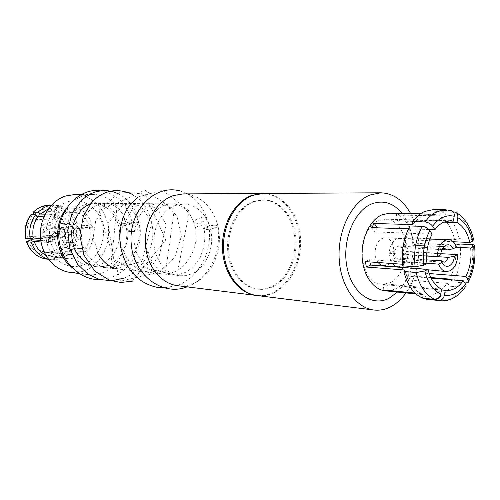<?xml version="1.0" encoding="UTF-8"?>
<svg xmlns="http://www.w3.org/2000/svg" width="500" height="500" viewBox="0 0 500 500"><rect width="100%" height="100%" fill="white"/><g stroke="black" fill="none" stroke-linecap="round" stroke-linejoin="round"><path stroke-width="0.38" stroke-dasharray="2.5 1.88" d="M430.794 277.525L411.15 275.9L408.587 279.994L447.1 283.363C444.137 287.638 440.737 290.8 436.9 292.844C433.506 294.625 430.031 295.344 426.488 295L415.938 293.881M447.1 283.363L450.938 286.288C447.644 291.125 443.85 294.706 439.556 297.025C435.756 299.031 431.869 299.837 427.894 299.444M426.181 298.506L425.15 294.812M48.438 208.781L55.388 207.638L58.812 208L58.631 205.469L54.162 205.413C53.081 205.6 52.269 206.725 51.719 208.787L51.044 211.85L73.312 212.387L76.381 213.25L77.269 209.131L74.2 208.263L58.812 208M441.6 289.188L384.162 283.8L387.812 284.881L441.463 289.956M426.962 263.619L369.538 259.681L369.875 261.938M377.287 227.825L374.581 231.919L432.131 234.081M428.881 229.488L408.481 228.819M403.006 267.5C399.994 274.775 395.75 279.831 390.281 282.675L381.719 284.337C358.144 284.088 355.513 228.775 378.894 220.55L385.562 219.213C391.438 219.5 396.375 222.613 400.375 228.55M389.806 213.188C418.438 212.125 423.062 276.887 395.594 288.794L390.469 290.569L385.225 290.819M412.812 224.594C415.994 220.325 419.562 217.3 423.525 215.512L431.275 213.875L435.369 214.444L396.737 213.781L400.312 215.1L438.95 215.812C446.675 220.056 451.894 228.038 454.619 239.769L415.988 238.125L416.906 243.325L455.519 245.175C456.8 257.531 454.856 268.831 449.681 279.088M402.1 213.394C418.369 232.944 415.919 274.55 397.463 292.062M410.625 213.531C423.212 235.925 421.075 272.156 405.95 292.919M263.206 193.456C282.05 193.35 298.087 212.587 300.344 236.306C302.738 260 291.206 284.9 273.475 292.95C268.181 295.344 262.75 296.212 257.188 295.556M254.237 201.575L263.562 199.875C279.969 199.906 293.95 216.762 295.856 237.544C297.894 258.306 287.712 280.031 272.219 286.975C267.688 289 263.044 289.744 258.294 289.225C242.844 287.575 229.638 270.175 228.663 249.019C227.562 227.875 238.988 207.119 254.237 201.575M253.181 201.569L262.506 199.875C278.906 199.9 292.881 216.737 294.788 237.494C296.825 258.225 286.65 279.925 271.163 286.856C266.631 288.875 261.994 289.625 257.244 289.1C241.8 287.456 228.6 270.075 227.619 248.944C226.525 227.838 237.938 207.106 253.181 201.569M262.675 193.463C281.394 193.7 297.175 212.994 299.3 236.588C301.569 260.163 290.05 284.825 272.419 292.825C267.306 295.138 262.05 296.019 256.669 295.487M183.162 193.906C201.244 193.794 216.812 211.131 219.075 232.55C221.481 253.95 210.419 276.375 193.388 283.494C188.306 285.606 183.088 286.35 177.744 285.719M175.544 205.394L183.738 204C197.75 204.1 209.812 217.688 211.488 234.45C213.269 251.194 204.506 268.619 191.231 274.05L185.438 275.65L179.506 275.756C166.225 274.4 154.875 260.406 153.931 243.475C152.887 226.55 162.5 209.894 175.544 205.394M85.531 204.438L93.194 203.231C106.3 203.319 117.7 215.219 119.344 229.919C121.088 244.6 112.894 259.825 100.463 264.481L95.044 265.844L89.494 265.9C75.756 263.2 67.769 253.762 65.519 237.594C64.488 222.85 73.362 208.363 85.531 204.438M66.037 208.738C70.788 202.438 76.581 198.156 83.413 195.9L92.613 194.412C109.531 194.3 124.262 209.475 126.487 228.275C128.837 247.056 118.475 266.669 102.525 272.762C97.762 274.575 92.881 275.181 87.881 274.587C81.819 273.806 76.3 271.331 71.325 267.156M74.837 194.506C91.481 194.394 106.019 209.15 108.225 227.431C110.562 245.694 100.356 264.756 84.65 270.65C79.969 272.406 75.163 272.987 70.244 272.4M65.412 208.906L71.944 207.913C96.419 207.2 101.281 250.312 77.763 257.631L68.944 258.756C45.3 257.844 42.144 215.094 65.412 208.906M67.281 201.881C82.263 196.962 98.469 207.631 102.406 224.181C106.556 240.662 97.8 259.538 83.2 264.906C68.669 270.525 51.481 260.694 47.1 243.438C42.494 226.256 52.231 206.55 67.281 201.881M69.619 250.387L85.138 251.744L82.506 248.912L60.081 247.044L62.069 249.156L65.987 251.65L70.5 252.056L69.619 250.387L61.15 256L51.356 256.938L50.075 259.406L48.375 259.231M85.138 251.744L87.294 249.1L71.744 247.812L72.619 249.481L68.1 249.094L64.181 246.606L62.2 244.5L84.675 246.262L82.506 248.912M76.237 227.006L91.862 227.75L91.013 224.325L75.394 223.663L76.794 222.9L72.25 222.712L64.975 224.519L87.525 225.525L88.381 228.962L65.819 227.831L73.088 226.019L77.631 226.231L76.237 227.006C77.494 234.644 76 241.581 71.744 247.812M76.381 213.25L54.05 212.681L54.719 209.625C55.269 207.575 56.087 206.45 57.169 206.256L61.65 206.319L61.837 208.85C68.388 211.475 72.906 216.412 75.394 223.663M61.837 208.85L77.269 209.131M40.775 240.431L52.869 241.325L51.962 237.812L30.181 236.325C29.181 230.044 30.438 224.363 33.944 219.288L55.825 220.113L58.075 217.45L36.144 216.725L43.15 212.419L48.625 211.612L51.044 211.85M60.081 247.044L53.25 251.456L45.4 252.244L67.5 254.325L64.394 253.556L42.356 251.494C37.031 249.488 33.269 245.562 31.075 239.706M77.331 253.663L70.138 254.6C50.369 253.95 47.613 218.263 67.038 213.025L72.638 212.181C92.987 211.7 96.925 247.638 77.331 253.663M411.15 275.9L408.338 271.9L429.169 273.544M464.756 282.969L453.512 282.006L450.525 279.731M450.938 286.288L463.2 287.387L465.244 287.1M408.587 279.994L405.763 276L408.338 271.9M431.081 278.113L405.763 276M383.075 289.862L384.162 283.8M386.856 290.238L387.812 284.881M415.069 293.075L421.481 293.725L422.706 298.144M365.363 261.619L369.538 259.681M402.694 264.269L403.738 264.344L402.887 265.85M371.55 227.638L374.581 231.919M409.975 225.975L410.037 228.906L408.462 228.856M443.713 222.15L399.25 221.044L400.312 215.1M396.737 213.781L395.662 219.75L447.388 220.969M399.25 221.044L395.662 219.75M438.95 215.812L441.65 211.719L453.244 211.887M450.962 210.544L438.069 210.338L435.369 214.444M87.294 249.1L84.675 246.262M47.419 257.881L48.294 256.194L63.494 257.719L64.394 253.556M63.494 257.719L66.6 258.481L67.5 254.325M42.356 251.494L41.681 254.587L42.281 258.1M44.95 258.45L44.719 255.331L45.4 252.244M66.6 258.481L51.356 256.938M40.55 238.538L48.281 239.088L51.962 237.812M48.281 239.088L49.188 242.606L52.869 241.325M30.181 236.325L25.562 238.212M49.188 242.606L41.025 241.975M45.106 214.194L55.338 214.488L58.075 217.45M55.338 214.488L53.075 217.15L55.825 220.113M36.144 216.725L34.312 214.769M30.831 214.775L31.875 217.081L33.944 219.288M53.075 217.15L43.863 216.844M74.2 208.263L73.312 212.387M456.188 247.275L413.081 245.119L412.156 239.906L415.988 238.125M473.581 239.556L459.137 238.619L454.619 239.769M412.156 239.906L453.225 241.731M413.081 245.119L416.906 243.325M87.525 225.525L91.013 224.325M88.381 228.962L91.862 227.75M400.4 228.588C407.125 240.275 408.013 253.2 403.062 267.369M65.819 227.831C66.769 233.938 65.562 239.494 62.2 244.5M54.05 212.681C59.269 214.831 62.912 218.775 64.975 224.519M48.294 256.194L45.712 255.131M421.481 293.725C413.431 290.075 407.856 282.162 404.75 269.988M403.738 264.344C402.3 251.281 404.4 239.469 410.037 228.906M61.65 206.319C69.006 209.231 74.056 214.756 76.794 222.9M51.388 205.219L58.631 205.469M77.631 226.231C79.088 234.781 77.412 242.531 72.619 249.481M70.5 252.056C65.081 257.656 58.694 260.169 51.331 259.581L50.075 259.406M441.65 211.719C450.325 216.45 456.15 225.419 459.137 238.619M433.194 209.631L438.069 210.338M460.031 244.025C461.512 257.869 459.344 270.531 453.512 282.006M47.619 235.344L41.438 237.006L60.494 238.056L65.056 236.475L47.619 235.344L49.644 236.206L50.925 236.038L53.356 233.381L70.888 234.444L75.381 232.881L74.225 228.294C72.794 225.769 70.756 224.344 68.106 224.025L65.163 224.381C61.45 225.925 59.5 228.944 59.312 233.431L40.269 232.519L46.463 230.863L63.881 231.856L63.825 234.387L64.812 236.231L67.112 237.362L68.419 237.181L70.981 234.094L70.838 231.581L69.719 229.844L74.225 228.294L56.062 227.162C54.562 224.444 52.387 222.913 49.531 222.562L46.425 222.931C42.456 224.569 40.4 227.769 40.269 232.519M74.438 242.244C82.931 239.725 81.363 224.144 72.6 224.213L69.969 224.594C61.513 226.969 62.856 242.5 71.513 242.644L74.438 242.244M43.075 231.562C43.431 228.744 44.806 226.856 47.2 225.906C49.65 225.231 51.688 225.963 53.306 228.094L52.2 228.912L69.719 229.844L67.606 228.944L66.369 229.119L63.881 231.856L59.312 233.431L60.494 238.056C61.962 240.6 64.031 242.006 66.7 242.288L69.612 241.894C73.281 240.312 75.206 237.306 75.381 232.881L57.206 231.606L53.356 233.381M52.2 228.912L50.125 228.038L48.906 228.206L46.463 230.863M53.306 228.094L56.062 227.162M44.237 236.044C48.981 239.956 52.381 238.787 54.45 232.55M41.438 237.006C43.062 239.862 45.388 241.388 48.406 241.575C53.856 241.038 56.794 237.712 57.206 231.606M426.644 255.831L389.263 253.275L390.569 260.456L392.287 263.531M397.788 266.856L401.275 266.169C405.625 263.625 407.956 258.925 408.263 252.075L407 245C405.288 240.931 402.794 238.75 399.5 238.456L396.4 239.088C391.969 241.556 389.594 246.281 389.263 253.275L394.719 250.731C394.144 253.594 394.575 255.975 396.012 257.875L398.425 259.206L399.969 258.9L402.944 254.594L426.637 256.031M426.669 259.862L396.012 257.875L390.569 260.456L426.919 263.231M383.619 265.806L387.062 265.131C397.038 261.1 395.538 237.625 385.269 237.838L382.175 238.456C375.15 241.15 372.612 256.006 378.094 262.525M442.175 249.644L401.669 247.488L399.194 246.131L397.725 246.425L394.719 250.731L440.288 253.331L440.719 254.869M440.85 253.7L408.263 252.075L402.944 254.594C403.512 251.762 403.088 249.394 401.669 247.488L407 245L456.519 247.113M441.85 249.994L440.288 253.331M217.531 225.831L217.525 225.825C216.006 223.969 202.206 227.075 204.088 228.85L204.106 228.869C205.619 230.75 219.587 227.569 217.531 225.831M131.231 222.225L132.238 222.581C133.562 223.775 124.531 226.281 121.263 225.756L120.288 225.4C119.019 224.194 127.944 221.719 131.231 222.225M34.075 214.519L42.369 209.381L51.719 208.787M41.681 254.587C35.319 252.294 30.863 247.65 28.3 240.656M54.719 209.625C60.931 212.119 65.231 216.788 67.613 223.625M27.406 237.262C26.15 229.8 27.637 223.075 31.875 217.081M68.45 226.931C69.631 234.156 68.213 240.719 64.181 246.606M62.069 249.156C57.119 254.125 51.331 256.181 44.719 255.331M57.169 206.256C64.494 209.144 69.525 214.631 72.25 222.712M50.1 204.969L54.162 205.413M73.088 226.019C74.538 234.506 72.875 242.194 68.1 249.094M65.987 251.65C60.594 257.206 54.231 259.694 46.906 259.113M453.963 211.894C462.631 216.688 468.456 225.763 471.431 239.125M445.5 209.781L450.375 210.494M472.319 244.594C473.794 258.612 471.613 271.431 465.769 283.056M463.2 287.387C456.65 296.881 448.963 301.331 440.131 300.738M205.863 217.35C202.306 216.15 191.762 221.038 193.981 222.875L194.706 223.269C198.212 224.525 208.906 219.569 206.631 217.75L205.863 217.35M208.212 225.188C204.819 223.875 193.844 226.663 195.656 228.388L196.381 228.819C199.725 230.175 210.863 227.344 208.981 225.631L208.212 225.188M127.188 225.725C129.006 227.319 140.794 224.581 139.137 222.95L138.963 222.787C137.062 221.231 125.431 223.931 127.025 225.575L127.188 225.725M128.081 231.175C129.662 232.081 141.669 231.106 140.281 230.188L140.125 230.094C138.456 229.2 126.619 230.162 127.938 231.088L128.081 231.175M446.275 290.45L381.719 284.337M431.275 213.875L420.731 213.7M263.562 199.875L262.506 199.875M183.738 204L93.194 203.231M92.613 194.412L81.2 194.475M71.944 207.913L55.388 207.638M70.138 254.6L46.219 252.344M72.638 212.181L48.625 211.612M68.944 258.756L52.469 257.087M87.881 274.587L78.863 273.469M179.506 275.756L89.494 265.9M258.294 289.225L257.244 289.1M426.488 295L416.006 293.938M450.394 220.719L385.562 219.213M54.55 205.025L51.6 204.988M51.331 259.581L48.406 259.269M454.963 212.044L456.25 212.712M467.95 282.681L468.663 281.312M474.606 245.888L474.513 245.075M67.781 224.006L72.6 224.213M50.125 228.038L67.606 228.944M68.106 224.025L49.531 222.562M66.7 242.288L71.513 242.644M49.644 236.206L67.112 237.362M67.025 242.3L48.406 241.575M408.95 267.938L428.062 269.794M385.269 237.838L399.5 238.456M399.194 246.131L444.787 248.494M398.425 259.206L443.981 262.213M399.263 238.456L429.875 239.094M186.838 193.65L180.356 191.038M187.031 286.869C196.881 283.012 204.65 276.325 210.35 266.806C217.425 254.425 219.881 241.125 217.719 226.912L217.525 225.825M148.369 222.738C152.581 213 158.6 206.944 166.419 204.575C172.081 203.244 177.106 203.906 181.494 206.562C187.138 209.862 191.3 215.3 193.981 222.875L195.656 228.388C198.356 244.331 190.594 262.906 177.562 270.319C172.044 273.412 166.294 274.538 160.319 273.694L156.381 272.75L152.562 271.175L148.938 268.994L145.569 266.219L141.469 261.525L136.662 252.619L134.131 242.438L134.069 231.938L136.4 222.1L138.65 217.188L142.188 212.031L146.356 208.031L152.2 204.819L155.231 204.006L159.719 203.775L164.556 204.825L169.106 207.206L176.962 216.2L181.337 236.412L174.8 257.35L161.425 269.65L150.612 272.4L139.719 270.331L129.969 263.444L121.163 247.369M145.387 238.369C144.531 254.838 156.669 271.244 166.081 273.612C170.906 275.906 177.338 275.494 185.375 272.375C191.375 269.044 196.256 263.969 200.012 257.156C203.9 249.344 205.431 241.056 204.6 232.306L204.106 228.869M89.169 264.594C97.55 268.206 105.675 267.462 113.537 262.35C123.462 254.819 128.262 244.4 127.938 231.088L127.025 225.575L122.938 214.431L120.319 210.825L117.256 207.856L113.856 205.581L110.206 204.062L106.375 203.337L101.731 203.531L97.144 204.9L92.775 207.438L88.819 211.081L85.244 216.137L80.975 229.6L82.137 244.406L88.637 257.281L99.175 265.656M102.788 267.013L106.775 267.844M108.894 268.025L124.119 263.831L135.506 251.506L140.256 234.594L138.431 220.938L134.938 213.713C131.856 209.625 128.25 206.606 124.125 204.638C117.244 202.919 113.338 202.181 103.95 208.713L95.688 220.869L93.256 237.169L97.812 253.356M116.319 268.625L141.912 261.319L151.925 222.406L141.631 207.15C135.475 203.75 129.031 203.162 122.294 205.394L107.912 223.531L114.194 259.637L134.7 270.863L158.631 259.037L166.056 224.537L157.394 209.037L145.838 203.681L133.275 207.056L119.894 231.85M118.256 193.738C124.012 196.594 128.775 200.85 132.537 206.5C135.762 211.406 137.963 216.894 139.137 222.95L140.281 230.188C140.738 241.394 137.969 251.644 131.981 260.95C128.444 266.163 124.113 270.4 118.975 273.669C112.975 277.387 106.519 279.331 99.6 279.5M120.288 225.4C116.388 212.219 109.781 204.925 100.469 203.525L95.119 203.319L89.787 204.562M100.375 190.825L101.6 190.987C117.044 193.894 127.256 204.425 132.238 222.581M187.275 193.881C196.269 199.031 202.719 206.988 206.631 217.75L208.981 225.631C211.525 246.481 205.375 263.881 190.538 277.844C182.644 283.6 181.125 283.95 177.6 285.4L163.988 287.881M137.794 197.013L162.625 190.275L189.387 211.206L176.869 275.244L111.412 260.594L117.356 203.119L144.775 190.113L174.294 209.794L165.662 270.812L120.569 281.156L98.95 210.231L120.15 191.9L145.069 194.013L165.756 239.938L132.262 281.194M131.825 194.088C136.425 196.912 138.562 197.894 144.5 205.331C149.288 212.613 152.037 220.875 152.75 230.119C154.206 251.756 138.775 273.375 123.5 278.231"/><path stroke-width="0.75" d="M408.462 228.856L371.55 227.638L374.3 223.506L412.812 224.594L412.756 221.656L425.044 221.962C428.119 222.288 430.644 223.713 432.612 226.238L434.894 229.688L428.881 229.488M412.756 221.656C416.325 216.819 420.331 213.406 424.787 211.419L433.194 209.631L445.5 209.781L437.088 211.588C432.631 213.606 428.619 217.069 425.044 221.962M441.463 289.956L445.262 290.319L444.425 295.181C443.525 298.688 441.594 300.462 438.625 300.512L426.381 299.219L426.181 298.506M34.312 214.769L33.081 212.188L37.812 212.219L40.231 214.056L48.438 208.781M37.812 212.219L43.837 207.675L47.594 206.081L51.388 205.219M403.906 271.519C407.362 285.281 413.631 294.156 422.706 298.144L434.95 299.425C437.906 299.381 439.844 297.594 440.756 294.069L441.6 289.188C435.081 286.006 430.531 279.394 427.956 269.356L424.775 270.944L416.144 272.481L403.906 271.519L404.75 269.988L366.381 267.038L365.363 261.619L402.694 264.269M369.875 261.938L370.544 265.081L427.956 269.356M426.962 263.619C425.887 252.775 427.612 242.931 432.131 234.081L429.831 230.637C427.869 228.119 425.344 226.688 422.256 226.344L409.975 225.975C403.569 237.831 401.206 251.119 402.887 265.85L415.131 266.744L423.775 265.194L426.962 263.619M408.481 228.819L377.287 227.825M434.894 229.688C437.519 226.181 440.444 223.669 443.675 222.162L450.394 220.719L453.369 221.106L454.2 216.306C454.531 213.144 453.45 211.225 450.962 210.544L445.5 209.781M440.131 300.738C449.688 301.525 458.056 296.981 465.244 287.1C466.281 286.475 466.344 285.444 465.444 284L463.306 280.8L459.35 285.4L454.888 288.619L450.006 290.312L445.262 290.319M416.006 293.938L385.225 290.819C373.144 289.713 362.837 274.756 362.081 256.363C361.238 237.987 370.169 219.737 382.094 214.75L389.806 213.188L420.731 213.7M450.525 279.731L449.681 279.088L430.794 277.525M397.463 292.062L389.075 298.256C372.1 307.225 351.894 293.15 346.969 267.044C341.781 241.062 353.875 210.931 371.694 203.912C383.269 199.725 393.406 202.881 402.1 213.394M405.95 292.919C401.531 299.131 396.431 303.756 390.644 306.788C385.169 309.6 379.556 310.669 373.794 309.994C355.6 307.95 340.031 285.181 339.1 257.269C338.031 229.381 351.95 202.094 370.044 194.969L380.712 192.8C393.106 193.225 403.081 200.138 410.625 213.531M373.794 309.994L257.188 295.556C239.6 293.544 224.569 273.594 223.531 249.387C222.362 225.2 235.519 201.569 252.925 195.35L263.206 193.456L380.712 192.8M256.669 295.487L256.137 295.425C238.556 293.412 223.531 273.494 222.494 249.319C221.325 225.162 234.475 201.562 251.875 195.35L262.675 193.463M256.137 295.425L177.744 285.719C160.869 283.769 146.469 265.763 145.4 244.056C144.2 222.375 156.656 201.206 173.312 195.606L183.162 193.906L262.15 193.463M78.863 273.469L70.244 272.4C54.7 270.587 41.481 255.231 40.419 236.9C39.244 218.575 50.512 200.712 65.781 195.956L74.837 194.506L81.2 194.475M41.025 241.975L34.2 241.45L31.2 242.181L26.488 241.731L31.075 239.706L40.775 240.431M429.169 273.544L465.906 276.438L468.344 280.181L468.638 281.656L467.95 282.681L464.756 282.969M463.306 280.8L431.081 278.113M415.938 293.881L386.731 290.919L383.075 289.862L415.069 293.075M386.731 290.919L386.856 290.238M438.625 300.512L426.381 299.219M366.381 267.038L370.544 265.081M374.3 223.506L377.312 227.794M453.244 211.887L454.963 212.044C457.181 212.887 458.119 214.775 457.788 217.694L456.962 222.481L443.713 222.15M447.388 220.969L453.369 221.106M42.281 258.1L47.013 258.669L47.419 257.881M48.375 259.231L45.619 258.938L44.95 258.45M25.562 238.212L30.3 238.75L33.3 238.019L40.55 238.538M40.231 214.056L45.106 214.194M43.863 216.844L38.006 216.65L35.587 214.806L30.831 214.775C25.787 221.731 24.038 229.581 25.581 238.325M453.225 241.731L469.85 242.475L472.762 241.031L473.581 239.556C471.656 231.044 468.338 224.094 463.619 218.706C460.744 215.675 458.288 213.675 456.25 212.712M455.669 245.138L460.031 244.025L472.319 244.594L474.513 245.075L473.663 246.55L470.75 248L456.188 247.275M47.013 258.669C39.456 256.031 34.181 250.538 31.2 242.181M45.712 255.131C40.269 252.331 36.431 247.775 34.2 241.45M33.3 238.019C31.95 230.113 33.525 222.987 38.006 216.65M71.325 267.156C55.594 254.5 52.881 225.631 66.037 208.738M456.962 222.481C463.25 226.081 467.544 232.744 469.85 242.475M470.75 248C471.719 258.337 470.106 267.819 465.906 276.438M30.3 238.75C28.737 229.875 30.5 221.894 35.587 214.806M392.287 263.531L394.75 265.825L397.825 266.863M426.919 263.231L438.575 264.119C440.319 268.562 442.869 271.044 446.225 271.556L450.2 270.781C454.963 267.819 457.481 262.406 457.756 254.544L440.85 253.7M438.575 264.119L442.006 262.406L441.562 260.825L443.981 262.213L445.531 261.881L448.525 257.362L454.431 256.206L457.756 254.544M442.006 262.406C443.938 265.95 446.388 267.094 449.363 265.825C452.244 264.119 453.931 260.912 454.431 256.206M426.637 256.031L448.525 257.362M429.875 239.094L448.119 239.481C451.844 239.7 454.644 242.244 456.519 247.113L453.181 248.75L447.269 249.913L442.175 249.644M441.562 260.825L426.669 259.862M453.181 248.75C449.925 241.125 441.169 245.3 440.719 254.869L437.281 256.562L426.644 255.831M378.094 262.525L380.256 264.6L382.75 265.681L397.788 266.856M447.269 249.913L444.787 248.494L441.85 249.994M448.119 239.481C441.581 240.55 437.969 246.244 437.281 256.562M432.612 226.238C435.662 222.087 439.087 219.144 442.875 217.394C446.669 215.7 450.444 215.338 454.2 216.306M33.438 212.106L37.312 208.881L41.65 206.569L50.1 204.969L42.981 206.038L37.731 208.469L33.081 212.188M42.606 258.206C35.081 255.588 29.831 250.131 26.862 241.838M434.95 299.425C425.863 295.406 419.594 286.425 416.144 272.481M440.756 294.069C433.075 290.487 427.75 282.781 424.775 270.944M25.962 238.431C24.406 229.625 26.163 221.706 31.225 214.675M48.406 259.269L45.656 258.944M415.131 266.744C413.456 251.819 415.831 238.356 422.256 226.344M457.788 217.694C465.163 221.844 470.156 229.625 472.762 241.031M423.775 265.194C422.431 252.469 424.456 240.95 429.831 230.637M473.663 246.55C474.856 258.594 472.981 269.625 468.031 279.644M465.444 284C459.406 292.556 452.4 296.281 444.425 295.181M42.481 258.181C34.869 255.575 29.537 250.094 26.488 241.731M46.906 259.113L45.619 258.938M51.6 204.988L50.1 204.969M468.663 281.312C473.875 270.506 475.856 258.7 474.606 245.888M397.587 266.837L408.95 267.938M428.062 269.794L446.225 271.556M180.356 191.038C154.444 183.556 128.644 211.088 131.144 243C133.138 275.275 162.85 296.663 187.031 286.869M99.175 265.656L102.788 267.013M106.775 267.844L108.894 268.025M97.812 253.356C102.888 261.9 109.056 266.988 116.319 268.625M119.894 231.85L119.819 239.644L121.163 247.369M137.794 197.013L128.438 207.031C126.888 209.256 125.05 212.906 122.919 217.981C120.419 226.337 119.475 235.012 120.087 243.994C121.625 252.862 124.644 261.031 129.131 268.494C132.925 273.425 136.412 277.119 139.606 279.569C144.95 283.406 150.712 285.963 156.894 287.256L163.988 287.881M89.787 204.562C78.35 207.044 70.544 227.812 71.794 234.106C71.631 236.531 72.138 240.188 73.319 245.087C75.406 253.131 80.688 259.637 89.169 264.594M100.375 190.825C81.688 187.562 59.381 207.037 58.837 233.287C57.663 258.113 78.513 280.512 99.6 279.5M132.262 281.194L120.887 282.469L109.581 280.3L94.838 271.156L83.869 255.019L79.85 235.338L83.394 215.812L91.706 202.275C103.375 190.3 116.75 187.569 131.825 194.088M123.5 278.231L111.575 280.788L99.444 279.456L88.131 274.275L77.531 264.237L69.65 248.369L67.75 230.5L72.006 213.456L81.65 199.9L90.731 193.7L96.344 191.631L102.131 190.644L107.944 190.75L113.625 191.925L118.256 193.738M186.838 193.65L187.275 193.881M148.369 222.738L146.188 230.3L145.387 238.369"/></g></svg>
